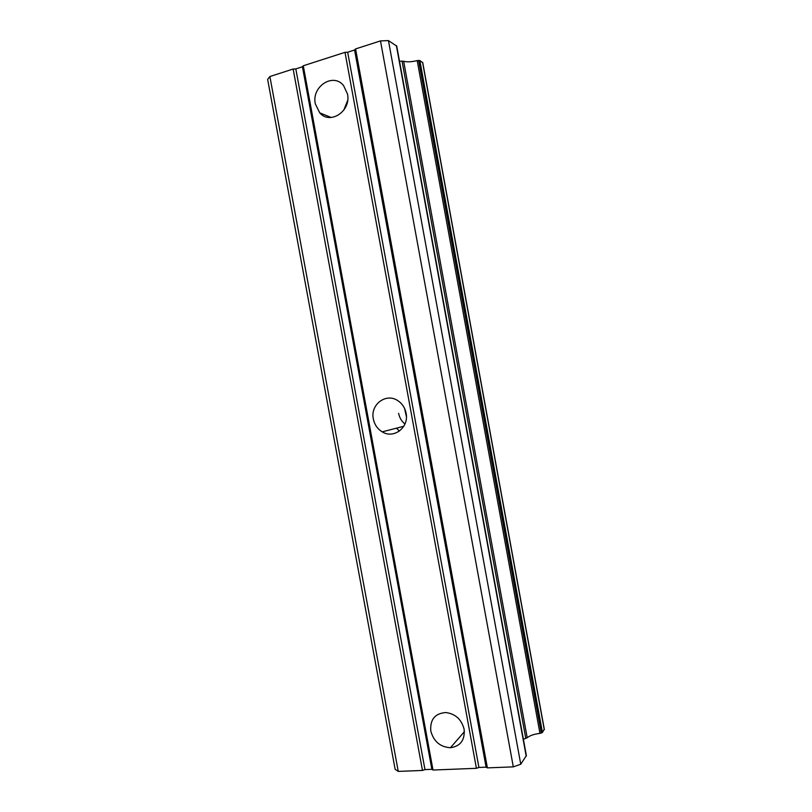 <?xml version="1.0" encoding="UTF-8"?>
<svg xmlns="http://www.w3.org/2000/svg" width="812" height="812" viewBox="0 0 812 812"><rect width="100%" height="100%" fill="white"/><g stroke="black" fill="none" stroke-linecap="round" stroke-linejoin="round"><path stroke-width="1.22" d="M430.807 731.033C429.924 719.594 434.907 713.423 445.747 712.54C455.349 713.768 461.47 719.331 464.119 729.227C465.043 740.087 460.475 746.258 450.427 747.72C440.236 747.05 433.689 741.488 430.807 731.033M373.347 418.972C370.039 404.518 386.329 392.369 398.073 400.834C402.346 403.777 405.015 407.888 406.091 413.186C409.258 427.376 393.779 439.282 382.208 431.842C377.468 428.939 374.515 424.646 373.347 418.972M315.32 103.845C311.311 86.732 333.164 72.258 343.537 85.534L347.495 94.019C351.363 111.071 330.088 125.221 319.725 112.838L315.32 103.845M343.77 110.209L347.648 100.475M406.416 416.647L404.549 408.385M399.423 431.07L396.469 428.168M396.733 46.111L388.451 40.6L380.483 40.904L355.575 48.923L354.58 49.999L347.678 52.222L345.009 52.333L303.282 65.772L302.44 66.777L295.812 68.908L293.142 69.03L269.878 76.531L267.645 79.403L395.139 769.299L398.256 771.4L422.473 770.446L424.97 769.593L431.872 769.319L433.009 770.03L476.421 768.314L478.918 767.452L486.094 767.167L487.393 767.878L513.306 766.863L520.756 764.234L526.369 755.607M422.646 62.676L419.865 60.545L417.206 60.595C411.43 61.976 406.913 62.189 403.645 61.225L399.494 61.184M523.395 739.296L527.201 737.732C529.871 735.55 534.123 734.099 539.95 733.378L542.416 732.454L544.202 729.257M404.944 424.026C401.585 421.266 399.474 417.693 398.611 413.308M458.892 718.904L457.592 717.615M347.678 52.222L478.918 767.452M345.009 52.333L476.421 768.314M354.58 49.999L486.094 767.167M355.575 48.923L487.393 767.878M380.483 40.904L513.306 766.863M388.451 40.6L520.756 764.234M402.041 61.062L525.79 738.484M403.645 61.225L527.201 737.732M269.878 76.531L398.256 771.4M293.142 69.03L422.473 770.446M295.812 68.908L424.97 769.593M302.44 66.777L431.872 769.319M303.282 65.772L433.009 770.03M396.378 45.634L526.217 756.226M417.206 60.595L539.95 733.378M418.606 60.372L541.32 733.084M418.677 60.372L541.381 733.063M419.865 60.545L542.416 732.454M422.565 62.26L544.284 729.714M319.725 112.838L331.205 117.486M382.208 431.842L403.787 426.29M450.427 747.72L464.413 731.673M396.723 46.061L526.379 755.667M422.707 62.433L544.355 729.481"/></g></svg>
